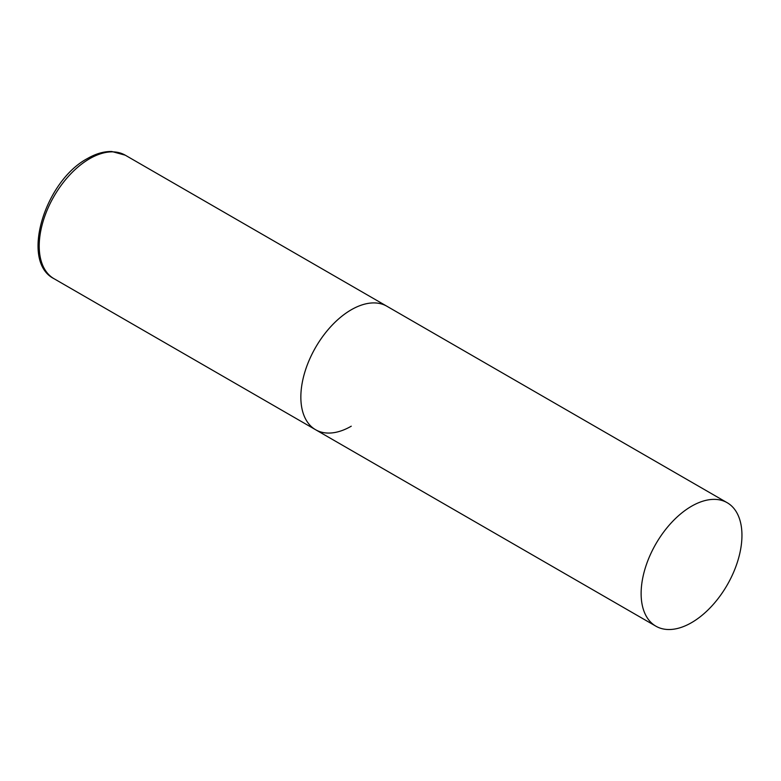 <?xml version="1.0" encoding="UTF-8"?>
<svg xmlns="http://www.w3.org/2000/svg" width="781" height="781" viewBox="0 0 781 781"><rect width="100%" height="100%" fill="white"/><g stroke="black" fill="none" stroke-linecap="round" stroke-linejoin="round"><path stroke-width="1.17" d="M351.255 426.201A71.296 41.159 -60 0 1 315.612 429.735A71.296 41.159 -60 0 1 304.688 372.605A71.296 41.159 -60 0 1 351.255 309.784A71.296 41.159 -60 0 1 386.907 306.25A71.296 41.159 120 0 0 331.964 325.345A71.296 41.159 120 0 0 300.851 397.099A71.296 41.159 120 0 0 315.612 429.735L53.977 278.68A71.296 41.159 -60 0 1 43.053 221.55A71.296 41.159 -60 0 1 89.62 158.728A71.296 41.159 -60 0 1 125.272 155.194L111.761 151.494C103.922 151.348 95.829 153.691 87.482 158.514C44.898 180.958 19.876 261.489 53.977 278.68M741.95 535.346A71.296 41.159 120 0 0 727.189 502.71A71.296 41.159 120 0 0 672.246 521.806A71.296 41.159 120 0 0 641.123 593.55A71.296 41.159 120 0 0 655.894 626.186A71.296 41.159 120 0 0 710.827 607.091A71.296 41.159 120 0 0 741.95 535.346M727.189 502.71L125.272 155.194M315.612 429.735L655.894 626.186"/></g></svg>
